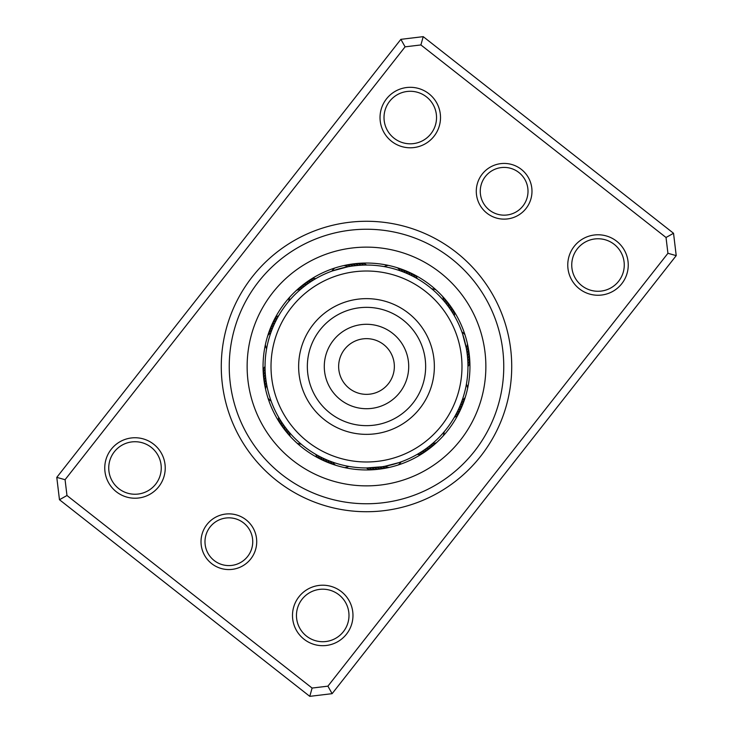 <?xml version="1.0" encoding="UTF-8"?>
<svg xmlns="http://www.w3.org/2000/svg" width="733" height="733" viewBox="0 0 733 733"><rect width="100%" height="100%" fill="white"/><g stroke="black" fill="none" stroke-linecap="round" stroke-linejoin="round"><path stroke-width="1.1" d="M246.068 519.816A27.854 27.854 0 0 1 250.768 558.922A27.854 27.854 0 0 1 211.663 563.622A27.854 27.854 0 0 1 206.963 524.516A27.854 27.854 0 0 1 246.068 519.816M214.118 560.488A23.868 23.868 0 0 0 247.635 556.466A23.868 23.868 0 0 0 243.613 522.941A23.868 23.868 0 0 0 210.087 526.972A23.868 23.868 0 0 0 214.118 560.488M521.337 169.378A27.854 27.854 0 0 1 526.037 208.484A27.854 27.854 0 0 1 486.932 213.184A27.854 27.854 0 0 1 482.232 174.078A27.854 27.854 0 0 1 521.337 169.378M489.387 210.059A23.868 23.868 0 0 0 522.913 206.028A23.868 23.868 0 0 0 518.882 172.512A23.868 23.868 0 0 0 485.365 176.534A23.868 23.868 0 0 0 489.387 210.059M153.673 444.207A30.236 30.236 0 0 1 158.777 486.666A30.236 30.236 0 0 1 116.318 491.761A30.236 30.236 0 0 1 111.214 449.302A30.236 30.236 0 0 1 153.673 444.207M118.773 488.636A26.26 26.26 0 0 0 155.643 484.201A26.26 26.26 0 0 0 151.218 447.332A26.26 26.26 0 0 0 114.348 451.766A26.26 26.26 0 0 0 118.773 488.636M428.952 93.769A30.236 30.236 0 0 1 434.046 136.228A30.236 30.236 0 0 1 391.587 141.332A30.236 30.236 0 0 1 386.493 98.873A30.236 30.236 0 0 1 428.952 93.769M394.052 138.198A26.26 26.26 0 0 0 430.922 133.773A26.26 26.26 0 0 0 426.496 96.893A26.26 26.26 0 0 0 389.617 101.328A26.26 26.26 0 0 0 394.052 138.198M616.682 241.239A30.236 30.236 0 0 1 621.786 283.698A30.236 30.236 0 0 1 579.327 288.793A30.236 30.236 0 0 1 574.223 246.334A30.236 30.236 0 0 1 616.682 241.239M581.782 285.668A26.26 26.26 0 0 0 618.652 281.234A26.26 26.26 0 0 0 614.227 244.364A26.26 26.26 0 0 0 577.357 248.799A26.26 26.26 0 0 0 581.782 285.668M341.413 591.668A30.236 30.236 0 0 1 346.507 634.127A30.236 30.236 0 0 1 304.048 639.231A30.236 30.236 0 0 1 298.954 596.772A30.236 30.236 0 0 1 341.413 591.668M306.504 636.107A26.26 26.26 0 0 0 343.383 631.672A26.26 26.26 0 0 0 338.948 594.802A26.26 26.26 0 0 0 302.078 599.227A26.26 26.26 0 0 0 306.504 636.107M456.21 252.299A145.226 145.226 0 0 1 480.701 456.21A145.226 145.226 0 0 1 276.79 480.701A145.226 145.226 0 0 1 252.299 276.79A145.226 145.226 0 0 1 456.21 252.299M281.71 474.443A137.273 137.273 0 0 0 474.443 451.29A137.273 137.273 0 0 0 451.29 258.557A137.273 137.273 0 0 0 258.557 281.71A137.273 137.273 0 0 0 281.71 474.443A137.273 137.273 0 0 1 258.557 281.71A137.273 137.273 0 0 1 451.29 258.557A137.273 137.273 0 0 1 474.443 451.29A137.273 137.273 0 0 1 281.71 474.443M56.78 477.375L400.878 39.335L423.225 36.65L673.535 233.277L676.22 255.625L332.122 693.665L309.775 696.35L59.465 499.723L56.78 477.375L65.072 479.703L66.978 495.508L312.102 688.058L327.908 686.161L667.928 253.297L666.022 237.492L420.898 44.942L405.092 46.839L65.072 479.703M666.022 237.492L673.535 233.277M676.22 255.625L667.928 253.297M332.122 693.665L327.908 686.161M420.898 44.942L423.225 36.65M309.775 696.35L312.102 688.058M405.092 46.839L400.878 39.335M59.465 499.723L66.978 495.508M430.399 285.146A103.445 103.445 0 0 0 285.146 302.601A103.445 103.445 0 0 0 302.601 447.854A103.445 103.445 0 0 0 447.854 430.399A103.445 103.445 0 0 0 430.399 285.146A103.445 103.445 0 0 1 447.854 430.399A103.445 103.445 0 0 1 302.601 447.854M433.285 442.879L432.397 443.648A12.736 12.736 134.5 0 0 436.547 442.622M444.171 431.774A12.736 12.736 -45.5 0 1 443.181 435.933M432.085 443.914L430.344 445.352A12.736 12.736 -43.9 0 0 434.522 444.436M430.024 445.609L428.246 447.002A12.736 12.736 -42.4 0 0 432.452 446.205M427.916 447.258L426.111 448.605A12.736 12.736 139.1 0 0 430.326 447.909M424.893 449.476L423.931 450.144A12.736 12.736 -39.4 0 0 428.164 449.558M422.684 450.978L421.704 451.62A12.736 12.736 -37.9 0 0 425.955 451.152M420.449 452.426L419.45 453.049A12.736 12.736 143.6 0 0 423.711 452.692M418.167 453.819L417.15 454.405A12.736 12.736 0 0 0 421.429 454.167M467.627 388.288A12.736 12.736 -75.5 0 0 466.408 384.193L465.931 386.685M462.523 399.256L462.138 400.365A12.736 12.736 104.5 0 0 465.226 397.396M462.001 400.749L461.213 402.866A12.736 12.736 -73.9 0 0 464.383 399.989M461.066 403.251L460.232 405.349A12.736 12.736 -72.4 0 0 463.467 402.545M459.646 406.723L459.17 407.795A12.736 12.736 109.1 0 0 462.486 405.083M459.005 408.171L458.052 410.223A12.736 12.736 -69.4 0 0 461.433 407.603M457.401 411.57L456.87 412.615A12.736 12.736 -67.9 0 0 460.324 410.086M456.686 412.981L455.633 414.979A12.736 12.736 113.6 0 0 459.142 412.532M454.909 416.289L454.323 417.306A12.736 12.736 0 0 0 457.896 414.96M462.569 333.863L466.261 348.01A12.736 12.736 74.5 0 0 467.452 343.896M461.863 331.875A12.736 12.736 -105.5 0 1 464.979 334.807M466.335 348.413L466.71 350.64A12.736 12.736 -103.9 0 0 468.011 346.562M466.976 352.426L467.095 353.279A12.736 12.736 -102.4 0 0 468.497 349.238M464.301 339.498L464.942 341.945M467.15 353.691L467.407 355.926A12.736 12.736 79.1 0 0 468.918 351.922M465.464 344.134L465.986 346.59M467.452 356.348L467.654 358.584A12.736 12.736 -99.4 0 0 469.267 354.625M466.261 348.01L466.472 349.21M467.681 359.005L467.819 361.25A12.736 12.736 -97.9 0 0 469.541 357.337M466.335 348.432L466.573 349.788M467.846 361.671L467.929 363.916A12.736 12.736 83.6 0 0 469.743 360.05M467.938 364.338L467.956 366.582A12.736 12.736 0 0 0 469.88 362.762M442.879 299.715L443.648 300.603A12.736 12.736 44.5 0 0 442.622 296.453M431.774 288.829A12.736 12.736 -135.5 0 1 435.933 289.819M443.914 300.915L445.352 302.656A12.736 12.736 -133.9 0 0 444.436 298.478M445.609 302.976L447.002 304.754A12.736 12.736 -132.4 0 0 446.205 300.548M447.909 305.945L448.605 306.889A12.736 12.736 49.1 0 0 447.909 302.674M448.843 307.228L450.144 309.069A12.736 12.736 -129.4 0 0 449.558 304.836M450.978 310.316L451.62 311.296A12.736 12.736 -127.9 0 0 451.152 307.045M452.426 312.551L453.049 313.55A12.736 12.736 53.6 0 0 452.692 309.289M453.819 314.833L454.405 315.85A12.736 12.736 0 0 0 454.167 311.571M399.256 270.477L400.365 270.862A12.736 12.736 14.5 0 0 397.396 267.774M384.193 266.592A12.736 12.736 -165.5 0 1 388.288 265.373M400.749 270.999L402.866 271.787A12.736 12.736 -163.9 0 0 399.989 268.617M403.251 271.934L405.349 272.768A12.736 12.736 -162.4 0 0 402.545 269.533M406.723 273.354L407.795 273.83A12.736 12.736 19.1 0 0 405.083 270.514M409.161 274.444L410.223 274.948A12.736 12.736 -159.4 0 0 407.603 271.567M410.59 275.122L412.615 276.13A12.736 12.736 -157.9 0 0 410.086 272.676M413.943 276.817L414.979 277.367A12.736 12.736 23.6 0 0 412.532 273.858M416.289 278.091L417.306 278.677A12.736 12.736 0 0 0 414.96 275.104M332.498 270.908L348.01 266.739A12.736 12.736 -15.5 0 0 343.896 265.548M331.875 271.137A12.736 12.736 164.5 0 1 334.807 268.021M348.413 266.665L350.64 266.29A12.736 12.736 166.1 0 0 346.562 264.989M351.052 266.226L353.279 265.905A12.736 12.736 167.6 0 0 349.238 264.503M353.691 265.85L355.926 265.593A12.736 12.736 -10.9 0 0 351.922 264.082M360.05 263.257A12.736 12.736 -6.4 0 1 363.916 265.071L358.226 265.383A101.456 101.456 0 0 1 467.617 358.226A101.456 101.456 0 0 1 374.774 467.617A101.456 101.456 0 0 1 265.383 374.774A101.456 101.456 0 0 1 358.226 265.383L358.584 265.346A12.736 12.736 170.6 0 0 354.625 263.733M361.25 265.181A12.736 12.736 172.1 0 0 357.337 263.459M364.475 265.062L366.582 265.044A12.736 12.736 0 0 0 362.762 263.12M351.134 266.207L352.142 266.061M289.26 300.713L290.479 299.302M300.099 289.792L300.603 289.352A12.736 12.736 -45.5 0 0 296.453 290.378M288.829 301.226A12.736 12.736 134.5 0 1 289.819 297.067M302.143 288.069L302.656 287.648A12.736 12.736 136.1 0 0 298.478 288.564M304.222 286.401L304.754 285.998A12.736 12.736 137.6 0 0 300.548 286.795M306.348 284.789L306.889 284.395A12.736 12.736 -40.9 0 0 302.674 285.091M308.52 283.24L309.069 282.856A12.736 12.736 140.6 0 0 304.836 283.442M310.737 281.738L311.296 281.38A12.736 12.736 142.1 0 0 307.045 281.848M312.982 280.308L313.55 279.951A12.736 12.736 -36.4 0 0 309.289 280.308M315.272 278.925L315.85 278.595A12.736 12.736 0 0 0 311.571 278.833M266.711 348.148L267.069 346.315M270.642 333.268L270.862 332.635A12.736 12.736 -75.5 0 0 267.774 335.604M266.592 348.807A12.736 12.736 104.5 0 1 265.373 344.712M271.549 330.757L271.787 330.134A12.736 12.736 106.1 0 0 268.617 333.011M272.52 328.274L272.768 327.651A12.736 12.736 107.6 0 0 269.533 330.455M273.556 325.809L273.83 325.205A12.736 12.736 -70.9 0 0 270.514 327.917M274.655 323.381L274.948 322.777A12.736 12.736 110.6 0 0 271.567 325.397M275.828 320.981L276.13 320.385A12.736 12.736 112.1 0 0 272.676 322.914M277.056 318.608L277.367 318.021A12.736 12.736 -66.4 0 0 273.858 320.468M278.348 316.271L278.677 315.694A12.736 12.736 0 0 0 275.104 318.04M270.908 400.502L270.514 399.375M267.179 387.207L266.739 384.99A12.736 12.736 -105.5 0 0 265.548 389.104M271.137 401.125A12.736 12.736 74.5 0 1 268.021 398.193M270.046 397.973L269.68 396.837M266.665 384.587L266.29 382.36A12.736 12.736 76.1 0 0 264.989 386.438M269.249 395.426L268.919 394.281M266.116 381.242L265.905 379.721A12.736 12.736 77.6 0 0 264.503 383.762M268.525 392.851L268.223 391.706M265.85 379.309L265.593 377.074A12.736 12.736 -100.9 0 0 264.082 381.078M267.866 390.268L267.591 389.113M265.548 376.652L265.346 374.416A12.736 12.736 80.6 0 0 263.733 378.375M265.319 373.995L265.181 371.75A12.736 12.736 82.1 0 0 263.459 375.663M266.665 384.568L266.537 383.872M265.154 371.329L265.071 369.084A12.736 12.736 -96.4 0 0 263.257 372.95M265.062 368.662L265.044 366.418A12.736 12.736 0 0 0 263.12 370.238M300.713 443.74L299.302 442.521M289.792 432.901L289.352 432.397A12.736 12.736 -135.5 0 0 290.378 436.547M301.226 444.171A12.736 12.736 44.5 0 1 297.067 443.181M288.069 430.857L287.648 430.344A12.736 12.736 46.1 0 0 288.564 434.522M286.401 428.778L285.998 428.246A12.736 12.736 47.6 0 0 286.795 432.452M284.789 426.652L284.395 426.111A12.736 12.736 -130.9 0 0 285.091 430.326M283.24 424.48L282.856 423.931A12.736 12.736 50.6 0 0 283.442 428.164M281.738 422.263L281.38 421.704A12.736 12.736 52.1 0 0 281.848 425.955M280.308 420.018L279.951 419.45A12.736 12.736 -126.4 0 0 280.308 423.711M278.925 417.728L278.595 417.15A12.736 12.736 0 0 0 278.833 421.429M333.744 462.523L332.635 462.138A12.736 12.736 -165.5 0 0 335.604 465.226M348.807 466.408A12.736 12.736 14.5 0 1 344.712 467.627M330.757 461.451L330.134 461.213A12.736 12.736 16.1 0 0 333.011 464.383M328.741 460.672L327.651 460.232A12.736 12.736 17.6 0 0 330.455 463.467M325.809 459.444L325.205 459.17A12.736 12.736 -160.9 0 0 327.917 462.486M323.381 458.345L322.777 458.052A12.736 12.736 20.6 0 0 325.397 461.433M322.41 457.878L320.385 456.87A12.736 12.736 22.1 0 0 322.914 460.324M318.608 455.944L318.021 455.633A12.736 12.736 -156.4 0 0 320.468 459.142M316.271 454.652L315.694 454.323A12.736 12.736 0 0 0 318.04 457.896M399.137 462.569L384.99 466.261A12.736 12.736 164.5 0 0 389.104 467.452M401.125 461.863A12.736 12.736 -15.5 0 1 398.193 464.979M384.587 466.335L382.36 466.71A12.736 12.736 -13.9 0 0 386.438 468.011M380.583 466.976L379.721 467.095A12.736 12.736 -12.4 0 0 383.762 468.497M391.459 464.841L389.021 465.428M388.05 465.647L385.906 466.087M385.127 466.234L382.479 466.692M382.159 466.747L377.074 467.407A12.736 12.736 169.1 0 0 381.078 468.918M372.95 469.743A12.736 12.736 173.6 0 1 369.084 467.929L374.416 467.654A12.736 12.736 -9.4 0 0 378.375 469.267M371.75 467.819A12.736 12.736 -7.9 0 0 375.663 469.541M382.021 466.765L366.418 467.956A12.736 12.736 0 0 0 370.238 469.88M432.397 443.648L434.092 442.164M423.931 450.144L425.772 448.843M421.704 451.62L423.592 450.374M419.45 453.049L421.365 451.849M417.15 454.405L419.102 453.26M462.138 400.365L462.871 398.23M459.17 407.795L460.067 405.725M456.87 412.615L457.878 410.59M454.323 417.306L456.833 412.697M465.574 344.638L465.061 342.43M466.014 346.746L465.84 345.848M467.782 360.48L467.645 358.483M466.921 352.005L466.784 351.107M443.648 300.603L442.164 298.908M448.605 306.889L447.258 305.084M451.62 311.296L450.374 309.408M453.049 313.55L451.849 311.635M454.405 315.85L453.26 313.898M400.365 270.862L398.23 270.129M407.795 273.83L405.725 272.933M410.223 274.948L408.171 273.995M414.979 277.367L412.981 276.314M417.306 278.677L415.336 277.569M384.99 466.261L387.207 465.821M377.074 467.407L379.309 467.15M366.582 265.044L364.054 265.071M384.257 466.39L390.918 464.979M380.986 466.921L381.884 466.784M366.418 467.956L371.319 467.846M358.208 265.383L352.921 265.951M315.694 454.323L317.664 455.431M318.021 455.633L320.019 456.686M322.777 458.052L324.829 459.005M325.205 459.17L327.275 460.067M327.651 460.232L329.749 461.066M330.134 461.213L332.251 462.001M332.635 462.138L334.77 462.871M278.595 417.15L279.74 419.102M279.951 419.45L281.151 421.365M281.38 421.704L282.626 423.592M282.856 423.931L284.157 425.772M284.395 426.111L285.742 427.916M285.998 428.246L287.391 430.024M287.648 430.344L289.086 432.085M289.352 432.397L290.836 434.092M278.677 315.694L277.569 317.664M277.367 318.021L276.314 320.019M276.13 320.385L275.122 322.41M274.948 322.777L273.995 324.829M273.83 325.205L272.933 327.275M272.768 327.651L271.934 329.749M271.787 330.134L270.999 332.251M270.862 332.635L270.129 334.77M315.85 278.595L313.898 279.74M313.55 279.951L311.635 281.151M311.296 281.38L309.408 282.626M309.069 282.856L307.228 284.157M306.889 284.395L305.084 285.742M304.754 285.998L302.976 287.391M302.656 287.648L300.915 289.086M300.603 289.352L298.908 290.836M348.01 266.739L345.793 267.179M339.416 360.004A27.854 27.854 0 0 0 360.004 393.584A27.854 27.854 0 0 0 393.584 372.996A27.854 27.854 0 0 0 372.996 339.416A27.854 27.854 0 0 0 339.416 360.004M273.647 344.226A95.492 95.492 0 0 0 344.226 459.353A95.492 95.492 0 0 0 459.353 388.774A95.492 95.492 0 0 0 388.774 273.647A95.492 95.492 0 0 0 273.647 344.226M432.488 382.333A67.867 67.867 0 0 0 382.333 300.512A67.867 67.867 0 0 0 300.512 350.667A67.867 67.867 0 0 0 350.667 432.488A67.867 67.867 0 0 0 432.488 382.333M292.769 460.37A119.36 119.36 0 0 1 272.63 292.769A119.36 119.36 0 0 1 440.231 272.63A119.36 119.36 0 0 1 460.37 440.231A119.36 119.36 0 0 1 292.769 460.37M424.022 380.299A59.153 59.153 0 0 0 380.299 308.978A59.153 59.153 0 0 0 308.978 352.701A59.153 59.153 0 0 0 352.701 424.022A59.153 59.153 0 0 0 424.022 380.299M407.548 376.35A42.212 42.212 0 0 0 376.35 325.452A42.212 42.212 0 0 0 325.452 356.65A42.212 42.212 0 0 0 356.65 407.548A42.212 42.212 0 0 0 407.548 376.35"/></g></svg>
